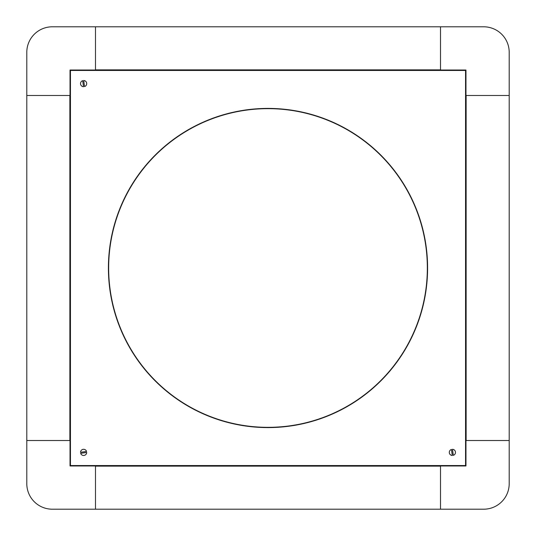 <?xml version="1.0" encoding="UTF-8"?>
<svg xmlns="http://www.w3.org/2000/svg" width="536" height="536" viewBox="0 0 536 536"><rect width="100%" height="100%" fill="white"/><g stroke="black" fill="none" stroke-linecap="round" stroke-linejoin="round"><path stroke-width="0.8" d="M465.972 440.505L465.972 95.495L509.2 95.495L509.2 440.505L465.556 440.505L465.972 440.505L465.972 465.972L440.505 465.972L440.505 509.2L95.495 509.2L95.495 465.972L440.505 465.972L440.505 465.556L440.505 465.972M466.126 440.505L466.126 95.495L509.2 95.495L509.2 52.314A25.514 25.514 0 0 0 483.686 26.8L440.505 26.8L440.505 70.444L440.505 70.028L95.495 70.028L95.495 26.8L440.505 26.8L440.505 69.874L95.495 69.874L95.495 26.8L52.314 26.8A25.514 25.514 0 0 0 26.8 52.314L26.8 440.505L69.874 440.505L69.874 95.495L26.8 95.495L70.028 95.495L70.028 440.505L26.8 440.505L26.8 483.686A25.514 25.514 0 0 0 52.314 509.2L95.495 509.2L95.495 466.126L440.505 466.126L440.505 509.2L483.686 509.2A25.514 25.514 0 0 0 509.2 483.686L509.2 440.505L466.126 440.505M465.972 95.495L465.556 95.495L465.972 95.495L465.972 70.028L440.505 70.028M465.972 83.462A13.427 13.427 0 0 0 465.556 80.152M455.848 70.444A13.427 13.427 0 0 0 452.538 70.028M95.495 465.556L95.495 465.972L95.495 465.556M70.028 440.505L70.444 440.505L70.028 440.505L70.028 465.972L95.495 465.972M70.444 95.495L70.028 95.495L70.444 95.495M95.495 70.028L95.495 70.444L95.495 70.028L70.028 70.028L70.028 95.495M83.462 70.028A13.427 13.427 0 0 0 80.152 70.444M70.444 80.152A13.427 13.427 0 0 0 70.028 83.462M70.028 452.538A13.427 13.427 0 0 0 70.444 455.848M80.152 465.556A13.427 13.427 0 0 0 83.462 465.972M452.538 465.972A13.427 13.427 0 0 0 455.848 465.556M465.556 455.848A13.427 13.427 0 0 0 465.972 452.538M268 108.406A159.594 159.594 0 0 0 108.406 268A159.594 159.594 0 0 0 268 427.594A159.594 159.594 0 0 0 427.594 268A159.594 159.594 0 0 0 268 108.406M70.444 70.444L70.444 465.556L465.556 465.556L465.556 70.444L70.444 70.444M82.691 80.655A3.102 3.102 0 0 0 83.516 86.711L82.691 80.655M84.541 86.571L83.71 80.514A3.102 3.102 0 0 1 84.541 86.571M80.655 453.309A3.102 3.102 0 0 0 86.711 452.485L80.655 453.309M86.571 451.459L80.514 452.29A3.102 3.102 0 0 1 86.571 451.459M453.309 455.345A3.102 3.102 0 0 0 452.485 449.289L453.309 455.345M451.459 449.429L452.29 455.486A3.102 3.102 0 0 1 451.459 449.429M108.661 267.926A159.339 159.339 0 0 1 268.074 108.661A159.339 159.339 0 0 1 427.339 268.074A159.339 159.339 0 0 1 267.926 427.339A159.339 159.339 0 0 1 108.661 267.926"/></g></svg>
